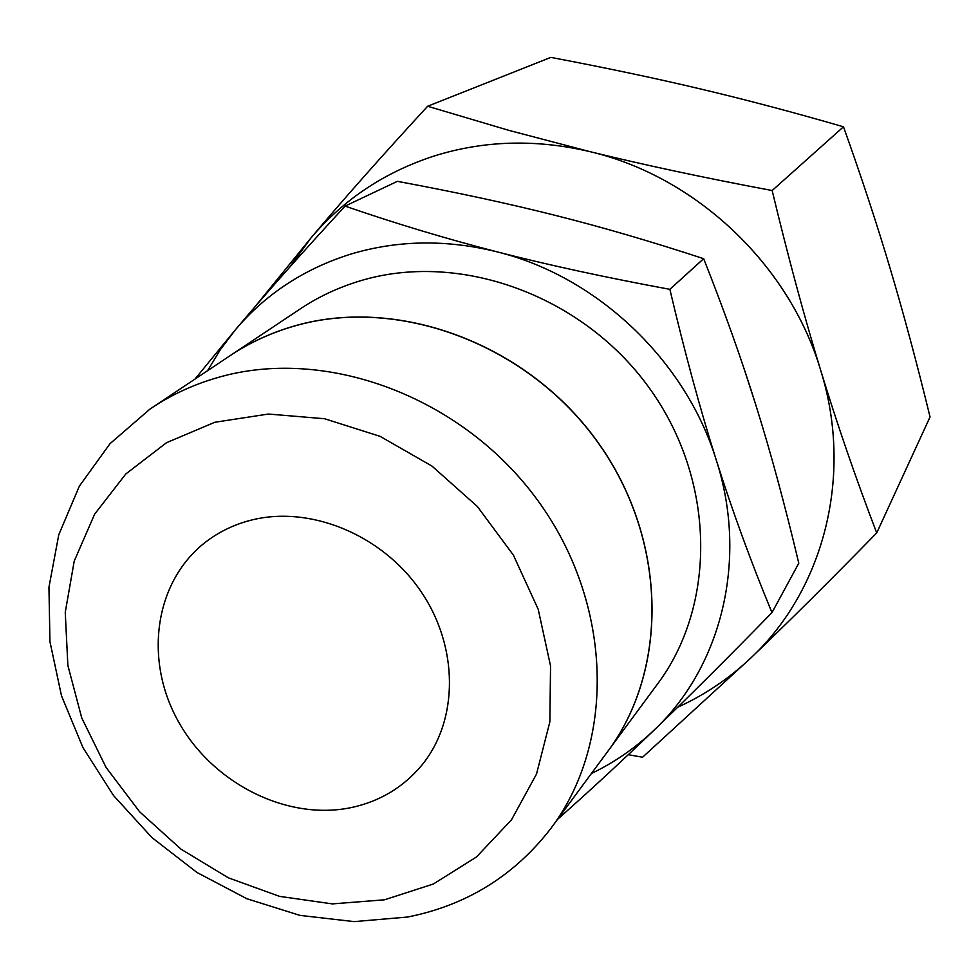 <?xml version="1.0" encoding="UTF-8"?>
<svg xmlns="http://www.w3.org/2000/svg" width="979" height="979" viewBox="0 0 979 979"><rect width="100%" height="100%" fill="white"/><g stroke="black" fill="none" stroke-linecap="round" stroke-linejoin="round"><path stroke-width="1.47" d="M207.56 370.698L220.434 349.527L235.401 329.776C265.75 293.969 304.212 268.748 350.776 254.112C397.719 240.039 446.583 239.304 497.381 251.921C446.375 238.815 395.602 223.542 345.085 206.104L397.376 181.335C455.737 192.178 508.223 203.485 554.848 215.27C601.461 226.957 651.059 241.434 703.656 258.689C724.411 311.028 741.984 360.37 756.363 406.713C770.865 453.069 784.999 505.237 798.791 563.231L771.978 612.621C750.917 561.738 732.353 510.903 716.285 460.118C748.384 559.45 721.584 666.491 654.364 729.869C635.64 747.785 614.665 762.323 591.426 773.496M557.553 819.35C589.028 791.497 621.298 761.674 654.364 729.869C688.372 697.195 727.581 658.108 771.978 612.621M236.845 351.326C254.038 340.716 272.59 332.444 292.488 326.533C395.247 295.597 524.499 341.916 595.734 439.29C667.335 536.455 669.905 668.376 607.58 751.639M231.815 354.52L298.558 310.025C317.245 297.335 337.694 287.642 359.905 280.936C458.564 250.82 581.71 294.569 648.759 387.256C716.151 479.747 717.166 605.768 656.407 685.52L608.816 749.951M214.78 422.279L268.405 414.044L324.538 418.731L380.133 436.365L432.057 466.139L477.348 506.486L513.4 555.142L538.217 609.33L550.541 665.94L549.868 721.841L536.529 774.01L511.515 819.79L476.443 857.004L433.342 884.013L384.514 899.799L332.432 903.898L279.578 896.385L228.352 877.82L181.029 849.185L139.667 811.836L106.062 767.426L81.734 717.901L67.869 665.426L65.25 612.34L74.22 561.102L94.633 514.171L125.801 473.983L166.467 442.728L214.78 422.279M216.714 377.845C324.6 345.807 461.684 396.054 537.373 499.926C613.454 603.553 616.158 742.914 550.259 829.225C513.681 876.144 466.126 905.404 407.607 917.029L354.165 921.618L299.904 915.377L246.867 898.734L196.975 872.485L152.002 837.645L113.54 795.548L82.982 747.675L61.481 695.739L49.941 641.6L48.95 587.241L58.777 534.742L79.323 486.196L110.027 443.671L149.909 409.136C170.15 395.381 192.41 384.955 216.714 377.845M552.768 825.823L606.331 753.316C669.563 670.395 667.8 538.034 596.321 440.293C525.221 342.332 395.479 295.56 292.403 326.631C269.188 333.533 247.871 343.58 228.437 356.784L153.434 406.787M755.874 405.135L743.722 367.651M289.392 267.512L311.016 237.885C343.543 199.459 384.612 172.157 434.248 155.967C484.262 140.376 536.235 138.945 590.153 151.696L508.909 130.378L427.639 106.258L550.847 57.382C605.683 67.784 655.404 78.271 699.997 88.844C744.554 99.356 792.39 112.01 843.494 126.793C861.593 177.468 877.208 224.889 890.327 269.066C903.519 313.268 916.76 362.56 930.05 416.944L876.719 532.943C855.866 478.474 837.204 424.323 820.745 370.49C853.651 475.77 823.608 589.713 751.334 657.509C729.49 678.276 704.953 694.845 677.725 707.217M628.298 754.699L642.567 757.232L751.334 657.509C787.924 622.534 829.715 581.012 876.719 532.943M351.706 807.491C287.018 821.283 211.953 783.188 177.835 720.556C143.326 658.145 155.049 579.433 207.475 540.677C220.03 531.413 234.103 524.683 249.694 520.522C308.336 504.736 380.868 533.751 419.844 589.86C459.053 645.859 458.967 720.201 421.643 765.407C403.336 787.263 380.023 801.287 351.706 807.491M590.153 151.696C696.191 176.661 789.502 264.979 820.745 370.49C804.285 316.78 788.083 256.792 772.162 190.538C704.831 177.921 644.17 164.962 590.153 151.696M427.639 106.258C382.324 155.428 343.445 199.3 311.016 237.885L254.528 307.32M772.162 190.538L843.494 126.793M345.085 206.104C302.205 252.606 265.652 293.822 235.401 329.776L194.943 379.106M716.285 460.118C700.218 409.455 684.749 352.526 669.869 289.331C605.756 277.498 548.252 265.028 497.381 251.921C597.263 276.616 685.741 360.578 716.285 460.118M669.869 289.331L703.656 258.689"/></g></svg>
